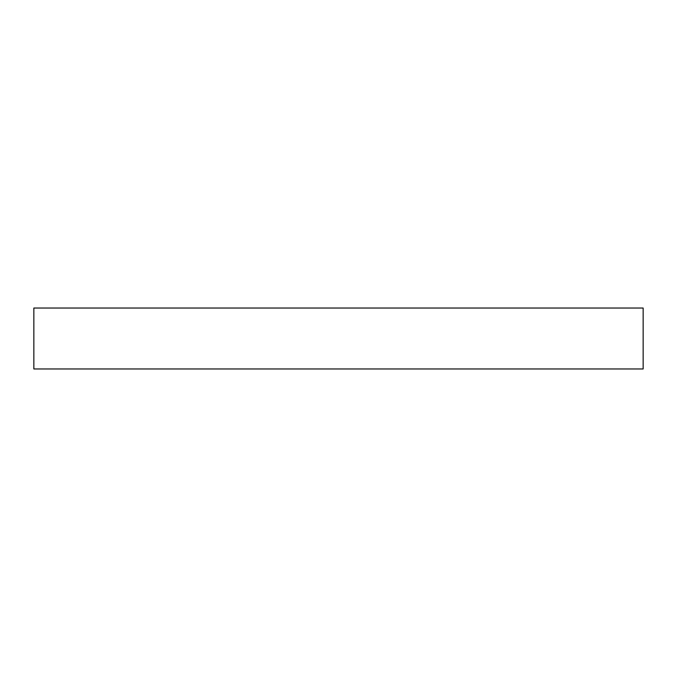 <?xml version="1.0" encoding="UTF-8"?>
<svg xmlns="http://www.w3.org/2000/svg" width="677" height="677" viewBox="0 0 677 677"><rect width="100%" height="100%" fill="white"/><g stroke="black" fill="none" stroke-linecap="round" stroke-linejoin="round"><path stroke-width="1.02" d="M33.85 308.035L33.85 368.965L643.15 368.965L643.15 308.035L33.85 308.035"/></g></svg>
